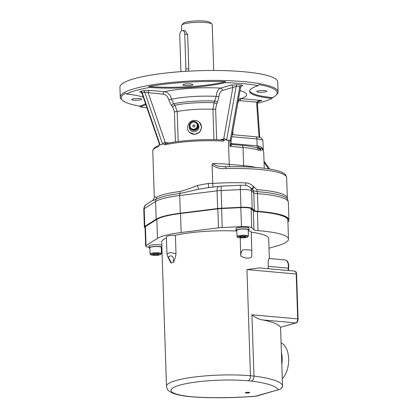 <?xml version="1.0" encoding="UTF-8"?>
<svg xmlns="http://www.w3.org/2000/svg" width="418" height="418" viewBox="0 0 418 418"><rect width="100%" height="100%" fill="white"/><g stroke="black" fill="none" stroke-linecap="round" stroke-linejoin="round"><path stroke-width="0.63" d="M236.839 230.778A6.489 1.139 -1.9 0 1 236.034 230.261A6.489 1.139 -1.9 0 1 237.189 229.566A6.489 1.139 -1.9 0 1 244.441 228.897A6.489 1.139 -1.9 0 1 249.008 229.832A6.489 1.139 -1.9 0 1 248.24 230.402M236.034 230.261L235.977 228.536A6.489 1.139 -1.9 0 1 237.131 227.841A6.489 1.139 -1.9 0 1 244.384 227.167A6.489 1.139 -1.9 0 1 248.95 228.103L249.008 229.832M149.895 248.276A6.489 1.139 -1.9 0 1 149.09 247.754A6.489 1.139 -1.9 0 1 150.25 247.064A6.489 1.139 -1.9 0 1 156.745 246.385A6.489 1.139 -1.9 0 1 161.87 247.064M161.891 247.602A6.489 1.139 -1.9 0 1 161.296 247.895M149.09 247.754L149.033 246.03A6.489 1.139 -1.9 0 1 150.193 245.335A6.489 1.139 -1.9 0 1 156.687 244.655A6.489 1.139 -1.9 0 1 161.813 245.335M196.653 122.49L197.103 122.918A4.384 4.253 133.2 0 1 196.664 129.507A4.384 4.253 133.2 0 1 191.094 129.308L190.639 128.88A4.384 4.253 133.2 0 1 195.258 121.628A4.384 4.253 133.2 0 1 196.747 128.598A4.384 4.253 133.2 0 1 190.639 128.88M145.046 227.58A10.528 1.844 -1.9 0 1 144.362 226.958A10.528 1.844 -1.9 0 1 144.785 226.415L156.196 219.189A49.125 8.616 -1.9 0 1 180.325 213.211L217.653 208.535A10.528 1.844 -1.9 0 1 221.718 208.195L240.961 207.302A10.528 1.844 -1.9 0 1 252.179 208.451L254.384 210.526A7.895 1.385 178.1 0 0 258.068 211.346A64.038 11.229 -1.9 0 1 288.942 219.905A64.038 11.229 -1.9 0 1 287.918 222.005M287.887 221.07A63.16 11.077 178.1 0 0 288.07 220.15L288.065 219.931A63.16 11.077 178.1 0 0 257.613 211.492A8.773 1.536 -1.9 0 1 253.522 210.583L251.317 208.509A9.651 1.693 178.1 0 0 241.034 207.453L221.791 208.347A9.651 1.693 178.1 0 0 218.065 208.66L180.738 213.337A48.248 8.459 178.1 0 0 157.037 219.204L145.626 226.431A9.651 1.693 178.1 0 0 145.323 226.692M258.784 84.598A78.077 13.689 -1.9 0 1 276.058 95.247A78.077 13.689 -1.9 0 1 272.635 97.624L271.93 98.413A57.02 10.001 -1.9 0 1 249.65 91.255A57.02 10.001 -1.9 0 1 258.319 85.612L258.784 84.598M249.692 90.821A57.02 10.001 178.1 0 0 272.635 97.624M258.873 92.185A5.042 0.883 178.1 0 0 264.098 92.07A5.042 0.883 178.1 0 0 266.788 91.197A5.042 0.883 178.1 0 0 261.715 90.481A5.042 0.883 178.1 0 0 256.704 91.532A5.042 0.883 178.1 0 0 258.873 92.185M145.804 104.542A57.02 10.001 -1.9 0 1 140.124 106.83L139.602 106.12A78.077 13.689 -1.9 0 1 122.49 100.341A78.077 13.689 -1.9 0 1 125.745 93.094L126.508 94.029A57.02 10.001 -1.9 0 1 143.259 97.128M139.602 106.12A57.02 10.001 178.1 0 0 145.548 103.8M139.513 98.533A5.042 0.883 178.1 0 0 134.288 98.643A5.042 0.883 178.1 0 0 131.597 99.521A5.042 0.883 178.1 0 0 136.665 100.236A5.042 0.883 178.1 0 0 141.676 99.186A5.042 0.883 178.1 0 0 139.513 98.533M276.058 95.247L276.894 94.384A78.95 13.846 178.1 0 0 278.069 91.876A78.95 13.846 178.1 0 0 198.702 80.658A78.95 13.846 178.1 0 0 120.253 97.112A78.95 13.846 178.1 0 0 121.596 99.536L122.49 100.341M257.519 103.22A77.199 13.538 178.1 0 0 262.603 101.908A77.199 13.538 178.1 0 0 271.93 98.413M140.124 106.83A77.199 13.538 178.1 0 0 146.943 107.865M149.618 87.44L148.813 86.516A78.077 13.689 -1.9 0 1 225.553 81.62L225.03 82.628A57.02 10.001 -1.9 0 1 149.618 87.44A77.199 13.538 178.1 0 0 126.508 94.029M258.319 85.612A77.199 13.538 178.1 0 0 225.03 82.628M192.04 85.11A5.042 0.883 -1.9 0 1 186.407 85.633A5.042 0.883 -1.9 0 1 182.859 84.906A5.042 0.883 -1.9 0 1 187.87 83.856A5.042 0.883 -1.9 0 1 192.938 84.572A5.042 0.883 -1.9 0 1 192.04 85.11M148.813 86.516A57.02 10.001 178.1 0 0 225.553 81.62M278.069 91.876L277.74 81.949A78.95 13.846 178.1 0 0 198.372 70.731A78.95 13.846 178.1 0 0 119.924 87.184L120.253 97.112M259.055 101.349L261.914 100.534L260.289 100.832C258.789 101.365 257.89 102.06 257.587 102.917A1.756 0.622 -164.9 0 0 256.892 102.18A5.262 4.237 74.1 0 0 256.715 104.113L259.04 137.266M240.016 90.669A47.427 8.318 178.1 0 1 241.332 98.69L261.914 100.534C259.625 100.498 257.953 101.046 256.892 102.18L240.392 100.701A1.756 0.993 95.1 0 1 241.332 98.69L239.843 98.747M231.091 143.149L230.078 146.347L232.33 144.466C231.598 144.398 231.185 143.959 231.091 143.149M263.34 150.099L263.23 149.456L263.079 149.895C262.525 147.941 260.973 146.64 258.423 145.992A2.633 1.724 97 0 0 259.249 147.956A2.633 2.461 63.2 0 1 260.811 150.083L263.079 149.895L263.721 152.356L263.079 149.895C262.629 148.881 261.354 148.233 259.249 147.956L257.211 147.946M229.879 140.302L230.078 146.347L243.041 147.507L243.642 165.632L229.236 164.342L228.437 140.176L230.219 140.438L231.023 141.289M225.736 166.777L225.872 168.579A63.16 11.077 -1.9 0 1 286.659 177.634C286.346 175.518 285.191 173.972 283.2 172.995C280.922 171.709 277.672 170.622 273.45 169.745C261.386 167.331 245.481 166.338 225.736 166.777L217.109 166.014L212.49 163.584L212.093 164.969C215.986 167.848 220.584 169.05 225.872 168.579M225.72 166.808L223.484 166.756M263.721 152.356L264.249 168.25M258.423 145.992A14.034 2.461 178.1 0 0 257.138 145.856A2.633 1.489 -84.9 0 0 258.152 147.988A2.633 2.445 79.7 0 1 260.095 150.292L260.811 150.083M256.777 147.841C253.042 146.718 248.041 145.877 241.776 145.312A2.633 1.489 95.1 0 1 243.041 147.507A48.248 8.459 -1.9 0 1 258.34 150.072A2.633 2.304 -73 0 0 256.777 147.841A2.633 2.304 -73 0 0 256.767 147.836L257.242 147.946M258.34 150.072L260.095 150.292M212.872 187.107L212.093 164.969M228.437 140.176L226.613 140.15L225.699 139.497L223.468 141.096A1.317 0.611 -86.5 0 0 222.935 140.004A1.317 0.611 -86.5 0 0 222.81 140.025L224.314 138.577L225.699 139.497M286.659 177.634L287.338 198.095A63.16 11.077 178.1 0 0 256.887 189.657L253.48 186.475C251.197 184.202 248.558 182.995 245.559 182.865A63.16 11.077 178.1 0 0 212.705 183.434A48.248 8.459 178.1 0 0 208.284 183.445L197.521 185.44C191.47 187.954 185.634 189.971 180.012 191.501A48.248 8.459 178.1 0 0 156.316 197.369L154.273 196.648L152.758 150.908A48.248 8.459 -1.9 0 1 158.323 146.734L159.551 144.539L141.968 93.36L142.277 92.963L144.78 92.253L162.618 144.236L163.245 143.484L165 144.827A48.248 8.459 -1.9 0 1 223.468 141.096M162.618 144.236L159.817 144.91L159.671 143.776M152.371 200.593A5.262 5.23 53.5 0 1 152.136 200.76L152.371 200.593C153.526 199.846 154.164 198.534 154.273 196.648L154.273 196.601M222.993 140.014L222.93 140.004C204.407 138.818 179.552 140.401 165.685 143.667A1.317 0.961 77.1 0 0 165 144.827M163.245 143.484L164.53 142.392L165.936 143.656M165.8 143.651A1.317 0.747 95.1 0 1 165.293 142.585L164.53 142.392M149.409 90.345L143.05 90.716A2.195 1.766 74.1 0 1 144.78 92.253L163.224 94.207A2.195 1.244 95.1 0 1 164.405 91.694L149.409 90.345A2.195 1.244 -84.9 0 0 148.228 92.864L165.293 142.585L169.18 142.935M158.323 146.734A1.317 1.144 -110.1 0 1 158.939 145.605M224.314 138.577L223.74 138.854A1.317 1.061 -105.9 0 1 223.097 139.999M199.323 122.228L201.716 127.297L199.699 132.208L194.783 134.397L189.709 132.454A7.017 6.808 -46.8 0 0 199.475 132.004A7.017 6.808 -46.8 0 0 199.323 122.228C197.881 120.917 196.183 120.311 194.218 120.405C188.21 120.473 185.331 128.922 189.709 132.454M241.207 86.275L241.803 86.108A2.195 1.766 74.1 0 0 241.421 86.124M241.353 86.134A2.195 1.766 74.1 0 0 241.285 86.155L240.596 87.388L239.754 86.74A2.195 1.244 95.1 0 1 240.878 85.021L237.278 84.697L230.997 85.136L220.589 88.104A2.195 1.766 -105.9 0 1 222.46 90.424L232.868 87.456A2.195 1.766 74.1 0 0 230.997 85.136M220.213 139.863L223.74 138.854L232.868 87.456L236.154 86.416L239.754 86.74L230.219 140.438M163.224 94.207C166.024 94.677 167.858 96.548 168.741 99.818L171.521 99.228A38.848 6.813 178.1 0 1 216.179 96.375L214.1 102.739L212.94 109.27A32.458 5.69 178.1 0 0 177.185 111.554L174.938 105.237L173.695 103.711L171.521 99.228C170.392 94.855 168.02 92.347 164.405 91.694A47.427 8.318 178.1 0 1 220.589 88.104C218.165 89.144 216.696 91.897 216.179 96.375L218.922 96.615C219.356 93.261 220.532 91.197 222.46 90.424M168.741 99.818L171.396 105.435A2.195 0.617 140.7 0 1 173.695 103.711A36.47 6.395 178.1 0 1 214.878 101.083A2.195 0.988 -154.6 0 1 217.381 102.499L218.922 96.615M171.396 105.435L172.644 106.961A2.195 0.617 140.7 0 1 174.938 105.237A35.028 6.145 178.1 0 1 214.1 102.739A2.195 0.988 -154.6 0 1 216.592 104.155L217.381 102.499M253.48 186.475A5.262 1.275 -46.1 0 0 252.273 189.37L252.671 189.741C253.062 190.504 254.567 191.141 257.185 191.653A5.262 2.707 94.2 0 1 256.887 189.657M208.284 183.445A5.262 0.664 -90.6 0 0 208.822 187.614M245.925 185.467A5.262 1.797 91.8 0 1 245.559 182.865M252.179 208.451L251.594 190.76A5.262 5.105 -46.8 0 0 250.021 187.254L252.273 189.37A5.262 5.105 -46.8 0 1 253.799 192.829A7.895 1.385 178.1 0 0 257.478 193.654A64.038 11.229 -1.9 0 1 288.352 202.207L287.626 199.292A63.599 11.155 -1.9 0 0 257.185 191.653A5.262 2.707 -85.8 0 1 257.478 193.654L258.068 211.346M152.136 200.76L155.961 199.428A48.687 8.538 -1.9 0 1 179.876 193.508L198.466 189.286L206.21 187.943M195.081 122.019A3.95 3.83 133.2 0 1 196.032 128.66A3.95 3.83 133.2 0 1 189.788 126.34A3.95 3.83 133.2 0 1 195.081 122.019M194.417 125.019A1.097 1.066 133.2 0 1 194.715 125.186A1.097 1.066 133.2 0 0 192.938 126.1A1.097 1.066 133.2 0 1 194.417 125.019M193.215 126.779A1.097 1.066 133.2 0 1 192.938 126.1A1.097 1.066 133.2 0 0 193.215 126.779M194.318 124.919A1.097 1.066 133.2 0 1 194.689 126.664A1.097 1.066 133.2 0 1 193.006 125.374A1.097 1.066 133.2 0 1 194.318 124.919M194.987 122.26A3.684 3.574 133.2 0 1 195.87 128.462A3.684 3.574 133.2 0 1 190.044 126.293A3.684 3.574 133.2 0 1 194.987 122.26M213.729 70.485L212.203 24.5A15.351 2.691 178.1 0 0 211.942 24.03L210.16 22.415A13.595 2.383 178.1 0 0 196.721 20.9A13.595 2.383 178.1 0 0 183.413 23.303L181.741 25.033A15.351 2.691 178.1 0 0 181.516 25.519L181.689 30.754M211.942 24.03A15.351 2.691 178.1 0 0 196.768 22.321A15.351 2.691 178.1 0 0 181.741 25.033M188.408 71.17L188.795 68.96L187.651 34.433L185.043 30.733L182.64 30.519A4.384 2.482 -84.9 0 0 179.75 35.598L180.895 70.125A4.384 2.482 -84.9 0 0 181.114 71.64M185.514 71.342A4.384 2.482 -84.9 0 0 185.895 68.704L184.751 34.177A4.384 2.482 -84.9 0 0 182.64 30.519M288.07 220.15A63.16 11.077 178.1 0 0 260.832 211.973A63.16 11.077 178.1 0 0 257.404 211.691A8.773 1.536 -1.9 0 1 257.049 211.66A8.773 1.536 -1.9 0 1 253.313 210.776L251.108 208.702A9.651 1.693 178.1 0 0 247.226 207.751A9.651 1.693 178.1 0 0 240.825 207.647L221.582 208.545A9.651 1.693 178.1 0 0 217.856 208.854L180.529 213.53A48.248 8.459 178.1 0 0 156.828 219.398L145.417 226.629A9.651 1.693 178.1 0 0 145.03 227.126L145.663 246.113A9.651 1.693 178.1 0 0 148.468 247.21L149.074 247.299M257.049 211.66A8.773 1.536 -1.9 0 1 253.533 210.797L251.322 208.723A9.651 1.693 178.1 0 0 247.226 207.751M268.993 248.208L277.218 245.862A63.16 11.077 178.1 0 0 288.483 239.117L287.856 220.129A63.16 11.077 178.1 0 0 260.832 211.973M152.779 254.499L154.514 254.008L157.539 253.951L158.835 254.395L157.1 254.886L154.075 254.938L152.779 254.499M150.083 253.945L149.879 247.728A5.7 0.998 -1.9 0 1 155.543 246.542A5.7 0.998 -1.9 0 1 161.275 247.351L161.484 253.569A5.7 0.998 178.1 0 0 159.033 252.827A5.7 0.998 178.1 0 0 153.129 252.958A5.7 0.998 178.1 0 0 150.083 253.945C150.767 254.64 148.98 254.802 153.902 255.33C156.807 255.388 159.002 255.163 160.481 254.666L161.484 253.569M154.049 254.139L154.075 254.938M157.069 253.961L157.1 254.886M239.723 237.006L241.458 236.51L244.483 236.457L245.779 236.896L244.044 237.393L241.019 237.445L239.723 237.006M237.027 236.452L236.823 230.234A5.7 0.998 -1.9 0 1 242.487 229.048A5.7 0.998 -1.9 0 1 248.219 229.858L248.428 236.071A5.7 0.998 178.1 0 0 245.977 235.334A5.7 0.998 178.1 0 0 240.073 235.459A5.7 0.998 178.1 0 0 237.027 236.452C237.711 237.147 235.919 237.309 240.846 237.837C243.751 237.889 245.946 237.67 247.425 237.173L248.428 236.071M240.993 236.64L241.019 237.445M244.013 236.468L244.044 237.393M161.332 249.065L161.944 249.149M288.483 239.117A63.16 11.077 178.1 0 0 258.037 230.679A8.773 1.536 -1.9 0 1 253.945 229.769L251.74 227.695A9.651 1.693 178.1 0 0 241.458 226.64L222.214 227.533A9.651 1.693 178.1 0 0 218.483 227.847L181.161 232.523A48.248 8.459 178.1 0 0 157.461 238.391L146.049 245.617A9.651 1.693 178.1 0 0 145.663 246.113M236.849 231.018A53.514 9.384 178.1 0 0 175.388 235.308A7.017 1.233 178.1 0 0 166.401 236.787L166.965 253.893L167.634 256.433L170.962 263.042L173.355 262.363C174.75 259.86 175.633 256.945 175.999 253.621L170.199 252.571L166.965 253.893M251.798 250.68L251.746 257.086C248.485 258.773 244.844 258.449 240.81 256.103C240.904 252.634 241.641 250.56 243.02 249.891A7.017 1.233 -1.9 0 1 251.798 250.68L251.202 231.802A7.017 1.233 178.1 0 0 248.255 230.898M269.333 258.533L268.67 238.526A53.514 9.384 178.1 0 0 251.213 232.204M166.442 238.004A53.514 9.384 178.1 0 0 161.709 242.074L166.489 386.227A53.514 9.384 178.1 0 1 195.039 376.947A53.514 9.384 178.1 0 1 250.471 375.756L246.949 269.584L259.275 267.917M245.8 392.502A2.074 0.366 -1.9 0 1 248.167 392.288A2.074 0.366 -1.9 0 1 249.577 392.606A2.074 0.366 -1.9 0 1 247.513 393.019A2.074 0.366 -1.9 0 1 245.434 392.742A2.074 0.366 -1.9 0 1 245.8 392.502M288.592 268.173A6.918 3.914 -84.9 0 0 286.476 260.445L284.998 259.933A7.017 3.971 95.1 0 1 288.216 268.152L288.592 268.173A3.61 2.043 95.1 0 0 288.676 270.556M296.587 274.062A3.407 1.928 -84.9 0 0 295.469 271.402L294.528 271.083A3.511 1.985 95.1 0 1 296.21 274.004L296.587 274.062L298.076 318.944A3.407 1.928 -84.9 0 1 296.372 322.806L296.153 322.884A1.406 1.129 74.1 0 0 296.247 322.853A3.407 1.928 -84.9 0 0 296.372 322.806M280.781 333.58A3.511 0.617 178.1 0 0 280.786 333.533A3.511 0.617 178.1 0 0 280.776 333.486A87.723 15.382 178.1 0 0 280.765 333.465L280.494 327.284L296.153 322.884A1.406 1.129 74.1 0 1 295.819 322.915L280.494 327.284A87.723 15.382 -1.9 0 0 262.901 319.963C259.259 319.488 255.607 317.758 251.929 314.785L253.966 376.069L250.471 375.756A4.384 2.482 -84.9 0 1 248.114 380.788L251.37 381.08C253.026 380.401 253.888 378.734 253.966 376.069A87.723 15.382 178.1 0 1 282.495 385.276C282.26 387.967 280.844 389.456 278.242 389.743L256.626 396.107M281.1 342.891A19.74 11.171 95.1 0 1 288.645 358.858A19.74 11.171 95.1 0 1 282.291 378.786M248.752 392.298A2.189 0.381 -1.9 0 1 249.692 392.58A2.189 0.381 -1.9 0 1 247.519 393.04A2.189 0.381 -1.9 0 1 245.314 392.727A2.189 0.381 -1.9 0 1 246.484 392.35A2.189 0.381 -1.9 0 1 248.752 392.298M280.776 333.486L281.335 350.331A3.511 0.617 -1.9 0 1 281.345 350.378L280.786 333.533M281.335 350.331L282.495 385.276A3.511 0.617 -1.9 0 1 282.505 385.323A3.511 0.617 -1.9 0 1 282.495 385.375M268.251 268.722L268.225 260.451L269.087 258.512L284.998 259.933M240.81 256.103L240.204 237.8M175.388 235.308L175.999 253.621M170.962 263.042C171.375 260.67 167.09 257.514 169.086 256.328C174.201 254.468 173.428 259.923 173.355 262.363M192.118 396.75A4.384 2.482 -84.9 0 1 191.58 396.802L194.929 397.1L192.118 396.75A49.125 8.616 -1.9 0 1 179.782 385.15A49.125 8.616 -1.9 0 1 248.114 380.788M189.406 126.623A4.823 4.682 -46.8 0 0 195.378 131.524A4.823 4.682 -46.8 0 0 197.944 124.026M254.384 210.526L253.799 192.829L251.594 190.76A10.528 1.844 -1.9 0 0 240.376 189.605L240.961 207.302M264.056 162.477L268.602 168.862M257.587 102.922L257.467 104.275A1.756 0.261 176 0 0 256.715 104.113M238.558 100.89L240.392 100.701M143.05 90.716L140.552 91.427C139.387 91.814 139.628 92.143 141.268 92.415M241.803 86.108C243.208 85.627 242.9 85.262 240.878 85.021M231.838 136.702L256.913 138.954L257.138 145.856L231.164 143.526M229.963 166.693A3.511 1.985 -84.9 0 1 229.236 164.342A48.248 8.459 178.1 0 0 212.49 163.584M256.051 167.44A48.248 8.459 178.1 0 0 243.642 165.632A3.511 1.985 -84.9 0 0 243.809 166.798M262.938 140.767A14.034 2.461 -1.9 0 0 256.913 138.954A2.633 1.489 -84.9 0 0 255.649 136.759C259.301 137.214 261.276 137.731 261.579 138.306C261.903 138.175 262.352 138.995 262.938 140.767L263.23 149.461M240.329 98.303C239.462 98.867 238.767 100.111 238.255 102.034A38.848 6.813 178.1 0 0 238.135 101.25M180.325 213.211L179.74 195.514L217.067 190.843A10.528 1.844 -1.9 0 1 221.132 190.504L240.376 189.605A5.262 0.397 87.3 0 1 240.564 185.252L245.115 185.362C245.711 185.033 247.346 185.66 250.021 187.254M156.196 219.189L155.611 201.492A49.125 8.616 -1.9 0 1 179.74 195.514A5.262 2.403 82.9 0 1 179.876 193.508A5.262 2.403 -97.1 0 0 180.012 191.501M152.1 200.781L146.431 204.371A5.262 4.964 57.7 0 0 144.2 208.723L155.611 201.492A5.262 4.964 -122.3 0 1 155.961 199.428A5.262 4.964 -122.3 0 0 156.316 197.369M160.12 144.947L142.277 92.963A2.195 1.766 -105.9 0 0 140.552 91.427M237.278 84.697A2.195 1.244 -84.9 0 0 236.154 86.416L226.613 140.15M213.948 139.659L212.94 109.27A2.195 0.387 178.1 0 0 215.631 109.051L216.592 104.155M216.644 139.727L215.631 109.051M178.183 141.519L177.185 111.554A2.195 0.387 178.1 0 1 174.405 111.684L175.408 141.895M172.644 106.961L174.405 111.684M217.653 208.535L217.067 190.843A5.262 2.403 82.9 0 1 218.875 186.355L205.781 187.995M221.718 208.195L221.132 190.504A5.262 0.397 87.3 0 1 221.321 186.151L218.875 186.355M254.008 187.045A5.262 1.233 -44.2 0 0 252.671 189.741M198.466 189.286A5.262 0.266 73.6 0 0 197.521 185.44M146.431 204.371C145.349 205.473 144.461 204.893 143.776 209.261A10.528 1.844 -1.9 0 1 144.2 208.723L144.785 226.415M185.895 68.704L188.795 68.96M184.751 34.177L187.651 34.433M158.657 253.632A5 0.878 -1.9 0 1 157.936 255.173A5 0.878 -1.9 0 1 150.825 254.536A5 0.878 -1.9 0 1 158.657 253.632M245.601 236.139A5 0.878 -1.9 0 1 244.88 237.675A5 0.878 -1.9 0 1 237.769 237.037A5 0.878 -1.9 0 1 245.601 236.139M258.037 230.679L257.404 211.691M253.945 229.769L253.313 210.776M251.74 227.695L251.108 208.702M241.458 226.64L240.825 207.647M222.214 227.533L221.582 208.545M218.483 227.847L217.856 208.854M181.161 232.523L180.529 213.53M157.461 238.391L156.828 219.398M146.049 245.617L145.417 226.629M246.949 269.584L296.21 274.004L297.7 318.892L298.076 318.944M251.929 314.785L297.7 318.892A3.511 1.985 95.1 0 1 295.819 322.915L262.901 319.963M268.178 266.355L288.216 268.152A3.511 1.985 -84.9 0 0 288.31 270.524M251.37 381.08A83.339 14.614 -1.9 0 1 278.242 389.743L255.617 396.191A83.339 14.614 -1.9 0 1 195.373 397.043M281.816 364.418A19.74 11.171 -84.9 0 0 281.424 352.468M288.942 219.905L288.352 202.207M264.009 161.076L269.678 169.034M257.467 104.275L259.792 137.465M241.776 145.312L232.33 144.466M231.091 143.155L231.029 141.242M232.204 134.653L255.649 136.759M238.255 102.034L237.623 104.145M232.852 131.012L232.972 134.727M287.338 198.095L287.626 199.292M159.41 144.095L159.033 145.569C155.611 146.415 153.521 148.197 152.758 150.908M231.029 141.268L240.596 87.388M141.968 93.36L141.028 92.279L142.167 92.462M205.755 187.995L206.1 187.954M240.564 185.252L221.321 186.151M144.362 226.958L143.776 209.261M281.345 350.378L282.505 385.323C282.829 386.953 281.779 388.39 279.355 389.628M294.528 271.083L259.197 267.912M191.58 396.802C182.708 396.039 176.093 394.691 171.735 392.748L168.606 390.689C167.712 390.24 167.007 388.75 166.489 386.227M255.884 396.243C234.796 397.899 214.476 398.182 194.929 397.1"/></g></svg>
